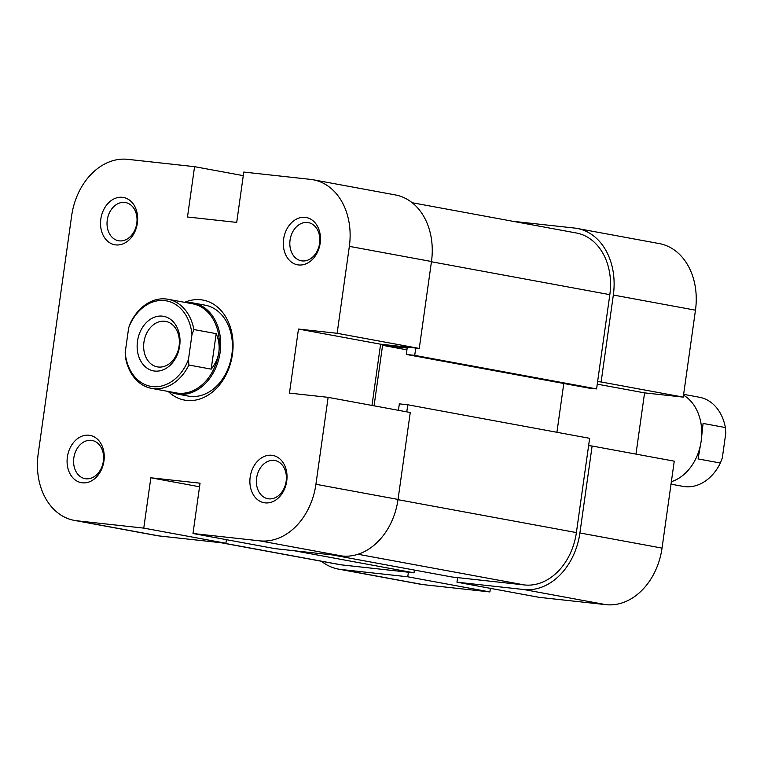 <?xml version="1.0" encoding="UTF-8"?>
<svg xmlns="http://www.w3.org/2000/svg" width="764" height="764" viewBox="0 0 764 764"><rect width="100%" height="100%" fill="white"/><g stroke="black" fill="none" stroke-linecap="round" stroke-linejoin="round"><path stroke-width="1.15" d="M332.33 554.931L451.992 577.001L524.41 584.947A57.787 44.159 -79.6 0 0 576.39 532.575L589.636 438.316L407.775 404.786L406.782 411.853M220.72 542.688L339.168 564.529A57.787 44.159 -79.6 0 0 341.603 564.892L414.021 572.838L294.36 550.768M415.75 348.05L414.718 355.375L596.579 388.905L609.825 294.656A57.787 44.159 -79.6 0 0 576.362 233.001L412.216 202.737M414.413 570.068L414.021 572.838M596.579 388.905L588.137 387.978L406.286 354.448L407.183 348.04L382.573 345.347L374.073 405.818M563.784 383.49L556.927 432.29M397.824 410.201L398.436 410.268L399.333 403.86L407.775 404.786M414.718 355.375L406.286 354.448M406.935 349.836L382.573 345.347M613.339 295.038L601.125 381.971L683.245 397.118L695.469 310.184L613.339 295.038A62.419 47.693 -79.6 0 0 577.202 228.455A62.419 47.693 -79.6 0 0 574.566 228.064L512.95 221.312M523.76 589.521L456.967 582.187L539.097 597.333L605.89 604.658L523.76 589.521A62.419 47.693 -79.6 0 0 579.905 532.957L592.119 446.023L674.249 461.169L662.035 548.103A62.419 47.693 100.4 0 1 605.89 604.658M601.125 381.971L597.601 381.589M321.453 561.263A62.419 47.693 -79.6 0 0 338.328 569.075A62.419 47.693 -79.6 0 0 340.964 569.466L423.094 584.613L489.886 591.938L490.392 588.356M408.396 572.217L407.756 576.791L340.964 569.466M456.967 582.187L457.617 577.613M588.605 445.641L592.119 446.023M635.973 454.112L644.577 392.877L683.245 397.118M423.094 584.613A62.419 47.693 100.4 0 1 420.458 584.221L338.328 569.075M577.202 228.455L659.332 243.601A62.419 47.693 100.4 0 1 695.469 310.184M407.756 576.791L489.886 591.938M597.247 384.149L644.577 392.877M137.377 223.107A24.037 18.365 100.4 0 1 115.756 244.9A24.037 18.365 100.4 0 1 100.819 219.096A24.037 18.365 100.4 0 1 122.441 197.313A24.037 18.365 100.4 0 1 137.377 223.107M107.266 220.022A19.415 14.841 -79.6 0 0 118.506 240.746A19.415 14.841 -79.6 0 0 136.794 223.269A19.415 14.841 -79.6 0 0 125.544 202.546A19.415 14.841 -79.6 0 0 107.266 220.022M103.942 461.026A24.037 18.365 100.4 0 1 82.311 482.81A24.037 18.365 100.4 0 1 67.375 457.015A24.037 18.365 100.4 0 1 89.006 435.232A24.037 18.365 100.4 0 1 103.942 461.026M73.822 457.942A19.415 14.841 -79.6 0 0 85.071 478.656A19.415 14.841 -79.6 0 0 103.36 461.179A19.415 14.841 -79.6 0 0 92.11 440.465A19.415 14.841 -79.6 0 0 73.822 457.942M286.739 481.081A24.037 18.365 100.4 0 1 265.118 502.865A24.037 18.365 100.4 0 1 250.181 477.07A24.037 18.365 100.4 0 1 271.803 455.287A24.037 18.365 100.4 0 1 286.739 481.081M256.628 477.997A19.415 14.841 -79.6 0 0 267.868 498.711A19.415 14.841 -79.6 0 0 286.156 481.234A19.415 14.841 -79.6 0 0 274.916 460.52A19.415 14.841 -79.6 0 0 256.628 477.997M320.173 243.162A24.037 18.365 100.4 0 1 298.552 264.946A24.037 18.365 100.4 0 1 283.616 239.151A24.037 18.365 100.4 0 1 305.237 217.368A24.037 18.365 100.4 0 1 320.173 243.162M290.062 240.077A19.415 14.841 -79.6 0 0 301.303 260.791A19.415 14.841 -79.6 0 0 319.591 243.315A19.415 14.841 -79.6 0 0 308.35 222.601A19.415 14.841 -79.6 0 0 290.062 240.077M184.64 302.334A50.854 38.859 100.4 0 1 232.447 354.334A50.854 38.859 100.4 0 1 206.92 395.838A50.854 38.859 100.4 0 1 168.204 391.445M169.847 391.751A46.232 35.325 -79.6 0 0 176.589 393.938L188.326 396.096A46.232 35.325 -79.6 0 0 231.864 354.486A46.232 35.325 -79.6 0 0 205.096 305.161L193.359 303.002A46.232 35.325 -79.6 0 0 191.411 302.716A46.232 35.325 -79.6 0 0 186.282 302.639M398.044 499.427L410.258 412.493L328.128 397.347L315.914 484.281L398.044 499.427A62.419 47.693 100.4 0 1 341.909 555.982L275.116 548.657L192.986 533.511L200.053 483.182L150.842 477.786L143.766 528.115L225.896 543.261L159.103 535.936A62.419 47.693 100.4 0 1 156.467 535.545L74.337 520.399A62.419 47.693 -79.6 0 0 76.973 520.79L143.766 528.115M74.337 520.399A62.419 47.693 -79.6 0 1 38.2 453.816L71.635 215.897A62.419 47.693 -79.6 0 1 127.779 159.342L194.572 166.667L187.495 216.995L236.706 222.391L243.783 172.062L310.576 179.387A62.419 47.693 -79.6 0 1 313.211 179.779L395.341 194.925A62.419 47.693 100.4 0 1 431.479 261.508L419.264 348.441L337.134 333.295L298.466 329.055L289.461 393.107L328.128 397.347M371.992 405.436L380.596 344.201L419.264 348.441M225.896 543.261L226.402 539.68M337.134 333.295L349.349 246.361A62.419 47.693 -79.6 0 0 313.211 179.779M192.986 533.511L259.779 540.845A62.419 47.693 -79.6 0 0 315.914 484.281M243.277 175.644L194.572 166.667M199.557 486.773L150.842 477.786M380.596 344.201L298.466 329.055M683.637 394.348L699.461 397.261A45.305 34.619 100.4 0 1 725.38 427.544L725.8 433.092L722.314 457.922L720.385 463.032A45.305 34.619 100.4 0 1 684.945 486.658A45.305 34.619 100.4 0 1 683.026 486.372L671.021 484.156M700.483 444.954L698.095 458.925L720.385 463.032M193.884 329.542L191.965 334.661A43.462 33.205 -79.6 0 0 164.623 300.596A43.462 33.205 -79.6 0 0 128.686 327.718L130.606 322.599A45.305 34.619 100.4 0 1 166.055 298.982A45.305 34.619 100.4 0 1 167.965 299.259A45.305 34.619 100.4 0 1 193.884 329.542L216.174 333.648C218.8 339.808 219.688 345.968 218.838 352.137A45.305 34.619 -79.6 0 0 192.604 303.805L167.965 299.259M176.589 393.938A46.232 35.325 -79.6 0 0 178.547 394.224A46.232 35.325 -79.6 0 0 219.936 353.598A46.232 35.325 -79.6 0 0 193.359 303.002M151.539 388.37L176.178 392.916A45.305 34.619 -79.6 0 0 178.088 393.193A45.305 34.619 -79.6 0 0 218.838 352.137C217.95 358.297 215.4 363.97 211.189 369.136L188.899 365.03A45.305 34.619 100.4 0 1 153.449 388.656A45.305 34.619 100.4 0 1 151.539 388.37A45.305 34.619 100.4 0 1 125.621 358.087L125.191 352.538A43.462 33.205 -79.6 0 0 152.533 386.603A43.462 33.205 -79.6 0 0 188.469 359.481L188.899 365.03M154.72 371.056A27.743 21.191 100.4 0 1 137.482 341.288A27.743 21.191 100.4 0 1 162.436 316.143A27.743 21.191 100.4 0 1 179.674 345.911A27.743 21.191 100.4 0 1 154.72 371.056M164.728 321.262A23.121 17.658 -79.6 0 0 144.033 341.575A23.121 17.658 -79.6 0 0 157.317 366.873A23.121 17.658 -79.6 0 0 158.291 367.016A23.121 17.658 -79.6 0 0 178.996 346.703A23.121 17.658 -79.6 0 0 165.702 321.405A23.121 17.658 -79.6 0 0 164.728 321.262M191.965 334.661L188.469 359.481M128.686 327.718L125.191 352.538M216.174 333.648L211.189 369.136M725.38 427.544L703.081 423.437L701.6 437.046M671.365 481.692A46.232 35.325 -79.6 0 0 701.171 441.019A46.232 35.325 -79.6 0 0 683.522 395.15M576.39 532.575L398.006 499.685M341.603 564.892L221.952 542.822M609.825 294.656L431.44 261.766M524.41 584.947L358.001 554.263M579.905 532.957L662.035 548.103M76.973 520.79L159.103 535.936M431.479 261.508L349.349 246.361M341.909 555.982L259.779 540.845"/></g></svg>
